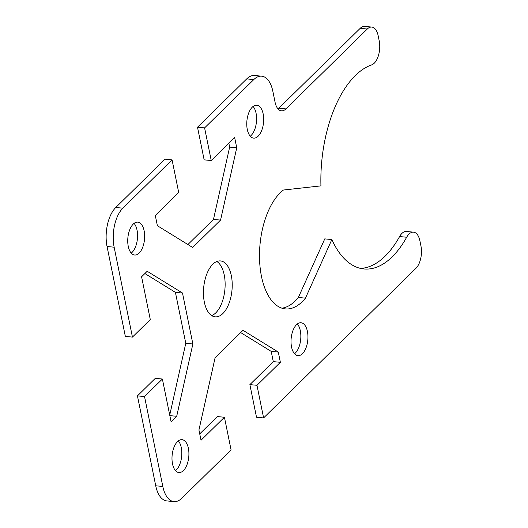<?xml version="1.0" encoding="UTF-8"?>
<svg xmlns="http://www.w3.org/2000/svg" width="528" height="528" viewBox="0 0 528 528"><rect width="100%" height="100%" fill="white"/><g stroke="black" fill="none" stroke-linecap="round" stroke-linejoin="round"><path stroke-width="0.79" d="M155.734 485.786A28.908 14.626 95.4 0 0 166.894 500.927L173.983 501.6A28.908 14.626 -84.6 0 1 162.822 486.46L144.533 396.554L137.438 395.881L155.734 485.786L162.822 486.46M204.6 127.895L211.24 160.525L204.145 159.852L197.512 127.222L204.6 127.895L253.796 79.576A28.908 14.626 -84.6 0 1 261.69 76.177A28.908 14.626 -84.6 0 1 272.851 91.318L275.062 102.194A16.52 8.356 95.4 0 0 281.437 110.84A16.52 8.356 95.4 0 0 285.945 108.9L367.283 29.014A16.52 8.356 -84.6 0 1 371.791 27.073A16.52 8.356 -84.6 0 1 378.167 35.719L379.223 40.913A16.52 8.356 95.4 0 1 371.633 64.911A103.237 52.239 -84.6 0 0 320.938 185.869L283.457 190.021A61.941 31.343 -84.6 0 0 259.512 257.598A61.941 31.343 -84.6 0 0 285.397 308.906A61.941 31.343 -84.6 0 0 305.455 298.148L331.861 239.554A103.237 52.239 -84.6 0 0 364.03 268.963A103.237 52.239 -84.6 0 0 406.685 237.23A16.52 8.356 95.4 0 1 413.516 232.155A16.52 8.356 95.4 0 1 419.892 240.801L420.948 245.995A16.52 8.356 -84.6 0 1 415.965 268.29L263.604 417.925L256.971 385.295L280.375 362.307L278.289 352.057L242.992 330.304L215.107 357.687L198.937 429.99L201.023 440.24L224.433 417.252L231.073 449.882L181.876 498.201A28.908 14.626 -84.6 0 1 173.983 501.6M211.24 160.525L234.65 137.531L236.735 147.787L220.565 220.09L192.68 247.474L157.384 225.72L155.298 215.47L178.702 192.476L172.069 159.852L164.974 159.179L115.777 207.497A28.908 14.626 95.4 0 0 107.052 246.517L125.347 336.422L132.436 337.095L114.147 247.19A28.908 14.626 -84.6 0 1 122.866 208.171L172.069 159.852M132.436 337.095L150.289 319.559L141.59 276.784L147.2 271.273L182.497 293.027L192.865 343.985L176.702 416.288L171.092 421.793L162.386 379.018L144.533 396.554M307.415 331.406A16.52 8.356 -84.6 0 1 305.956 347.985A16.52 8.356 -84.6 0 1 297.917 355.641A16.52 8.356 -84.6 0 1 291.542 346.988A16.52 8.356 -84.6 0 1 293 330.416A16.52 8.356 -84.6 0 1 301.039 322.753A16.52 8.356 -84.6 0 1 307.415 331.406M183.401 470.6A16.52 8.356 -84.6 0 1 178.893 472.547A16.52 8.356 -84.6 0 1 172.016 459.736A16.52 8.356 -84.6 0 1 177.5 441.599A16.52 8.356 -84.6 0 1 182.008 439.659A16.52 8.356 -84.6 0 1 188.885 452.463A16.52 8.356 -84.6 0 1 183.401 470.6M252.272 107.171A16.52 8.356 -84.6 0 1 256.78 105.23A16.52 8.356 -84.6 0 1 263.657 118.041A16.52 8.356 -84.6 0 1 258.172 136.178A16.52 8.356 -84.6 0 1 253.664 138.118A16.52 8.356 -84.6 0 1 246.787 125.308A16.52 8.356 -84.6 0 1 252.272 107.171M128.258 246.371A16.52 8.356 -84.6 0 1 129.723 229.792A16.52 8.356 -84.6 0 1 137.755 222.136A16.52 8.356 -84.6 0 1 144.131 230.789A16.52 8.356 -84.6 0 1 142.672 247.361A16.52 8.356 -84.6 0 1 134.633 255.024A16.52 8.356 -84.6 0 1 128.258 246.371M204.349 302.135A28.083 14.21 -84.6 0 1 206.831 273.953A28.083 14.21 -84.6 0 1 220.486 260.931A28.083 14.21 -84.6 0 1 231.323 275.642A28.083 14.21 -84.6 0 1 228.842 303.824A28.083 14.21 -84.6 0 1 215.186 316.846A28.083 14.21 -84.6 0 1 204.349 302.135M137.438 395.881L155.298 378.345L162.386 379.018M169.726 415.087L185.777 343.312L175.408 292.354L144.883 273.544M187.902 244.53L213.477 219.417L229.64 147.114L228.848 143.227M261.69 76.177L254.595 75.504A28.908 14.626 95.4 0 0 246.708 78.903L197.512 127.222M371.791 27.073L364.696 26.4A16.52 8.356 95.4 0 0 360.188 28.34L278.857 108.227A16.52 8.356 -84.6 0 1 278.038 108.94M281.893 308.174A61.941 31.343 95.4 0 0 298.366 297.475L324.766 238.88L331.861 239.554M360.505 268.389A103.237 52.239 95.4 0 0 399.597 236.557A16.52 8.356 -84.6 0 1 406.421 231.482L413.516 232.155M263.604 417.925L256.516 417.252L249.876 384.628L273.286 361.634L271.201 351.384L240.676 332.574M199.729 433.877L217.345 416.579L224.433 417.252M294.525 353.74A16.52 8.356 95.4 0 0 300.709 339.313A16.52 8.356 95.4 0 0 297.343 323.987M175.494 470.639A16.52 8.356 95.4 0 0 181.678 456.218A16.52 8.356 95.4 0 0 178.312 440.887M250.265 136.217A16.52 8.356 95.4 0 0 251.084 135.505A16.52 8.356 95.4 0 0 256.522 120.965A16.52 8.356 95.4 0 0 253.084 106.465M131.241 253.123A16.52 8.356 95.4 0 0 137.036 230.116A16.52 8.356 95.4 0 0 134.059 223.364M211.728 315.612A28.083 14.21 95.4 0 0 224.235 274.969A28.083 14.21 95.4 0 0 216.856 261.492M305.455 298.148L298.366 297.475M256.971 385.295L249.876 384.628M280.375 362.307L273.286 361.634M278.289 352.057L271.201 351.384M176.702 416.288L169.838 415.635M192.865 343.985L185.777 343.312M182.497 293.027L175.408 292.354M220.565 220.09L213.477 219.417M236.735 147.787L229.64 147.114M107.052 246.517L114.147 247.19M122.866 208.171L115.777 207.497M246.708 78.903L253.796 79.576M285.945 108.9L278.857 108.227M360.188 28.34L367.283 29.014M406.685 237.23L399.597 236.557"/></g></svg>
